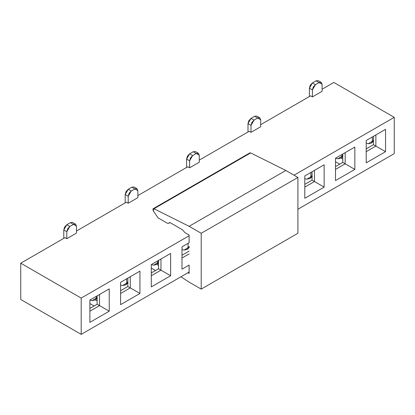 <?xml version="1.0" encoding="UTF-8"?>
<svg xmlns="http://www.w3.org/2000/svg" width="415" height="415" viewBox="0 0 415 415"><rect width="100%" height="100%" fill="white"/><g stroke="black" fill="none" stroke-linecap="round" stroke-linejoin="round"><path stroke-width="0.62" d="M189.126 282.133L180.95 276.774L189.126 282.133L201.213 289.11L189.126 282.133M249.586 153.285L250.66 152.922L285.826 170.472L297.913 177.454L297.913 233.282L201.213 289.11L297.913 233.282L297.913 177.454L201.213 233.282L201.213 289.11L201.213 233.282L297.913 177.454L285.826 170.472L189.126 226.305L201.213 233.282L189.126 226.305L285.826 170.472L250.66 152.922L153.965 208.75L189.126 226.305L153.965 208.75L250.66 152.922L249.887 152.881L153.192 208.709L153.965 208.75L153.301 210.862L152.891 209.113L153.192 208.709M169.963 222.565L168.511 223.4L167.691 223.415L168.511 223.4L169.963 222.565M189.126 235.025L184.898 232.582L182.481 229.791L169.694 222.409L168.511 223.4L169.694 222.409L182.481 229.791L184.898 232.582L189.126 235.025L189.126 235.793L189.126 235.025M187.954 272.733L189.126 273.407L189.126 272.084L189.126 273.407L187.954 272.733M158.011 217.828L153.301 210.862L158.011 217.828L167.691 223.415L158.011 217.828M189.126 265.118L189.126 272.084M189.126 235.793L189.126 242.759L189.1 235.777L81.184 298.084L81.184 334.371L189.1 272.069L189.1 265.092L181.993 269.19L181.993 246.863L189.1 242.759L181.993 246.863L181.993 269.19L189.126 265.076M394.25 117.336L294.022 175.203L394.25 117.336L394.25 153.628L394.25 117.336L333.816 82.445L394.25 117.336M297.913 209.248L394.25 153.628L297.913 209.248M304.802 198.292L304.802 175.96L324.141 164.791L324.141 187.124L304.802 198.292L324.141 187.124L324.141 164.791L304.802 175.96L304.802 198.292M335.507 180.567L335.507 158.234L354.846 147.066L354.846 169.398L335.507 180.567L354.846 169.398L354.846 147.066L335.507 158.234L335.507 180.567M366.206 162.841L366.206 140.509L385.545 129.34L385.545 151.672L366.206 162.841L385.545 151.672L385.545 129.34L366.206 140.509L366.206 162.841M89.889 322.367L89.889 300.035L109.228 288.871L109.228 311.203L89.889 322.367L109.228 311.203L109.228 288.871L89.889 300.035L89.889 322.367M120.594 304.641L120.594 282.309L139.933 271.145L139.933 293.478L120.594 304.641L139.933 293.478L139.933 271.145L120.594 282.309L120.594 304.641M151.293 286.915L151.293 264.588L170.632 253.42L170.632 275.752L151.293 286.915L170.632 275.752L170.632 253.42L151.293 264.588L151.293 286.915M189.126 272.053L81.184 334.371L81.184 298.084L20.75 263.188L20.75 299.48L81.184 334.371L20.75 299.48L20.75 263.188L81.184 298.084L189.126 235.762M304.802 175.96L324.141 164.791L314.471 170.373L314.471 181.542L324.141 187.124L314.471 181.542L304.802 187.124L314.471 181.542L314.471 170.373L304.802 175.96M335.507 158.234L354.846 147.066L345.176 152.647L345.176 163.816L354.846 169.398L345.176 163.816L335.507 169.398L345.176 163.816L345.176 152.647L335.507 158.234M366.206 140.509L385.545 129.34L375.876 134.922L375.876 146.09L385.545 151.672L375.876 146.09L366.206 151.672L375.876 146.09L375.876 134.922L366.206 140.509M189.126 253.907L181.993 258.026L189.126 253.907M181.993 246.863L189.126 242.744L181.993 246.863M89.889 300.035L109.228 288.871L99.558 294.453L99.558 305.622L109.228 311.203L99.558 305.622L89.889 311.203L99.558 305.622L99.558 294.453L89.889 300.035L92.291 300.621L89.899 300.035M120.594 282.314L139.933 271.145L130.263 276.727L130.263 287.896L139.933 293.478L130.263 287.896L120.594 293.478L130.263 287.896L130.263 276.727L120.594 282.314M151.293 264.588L170.632 253.42L160.963 259.002L160.963 270.17L170.632 275.752L160.963 270.17L151.293 275.752L160.963 270.17L160.963 259.002L151.293 264.588L153.695 265.169L151.304 264.583M158.546 265.424L156.922 264.485L158.546 265.424M97.141 300.875L95.517 299.936L97.141 300.875M342.759 159.07L341.135 158.131L342.759 159.07M312.054 180.146L314.471 181.542L312.054 180.146L304.802 184.333L312.054 180.146L312.054 171.769L312.054 180.146M342.759 162.421L345.176 163.816L342.759 162.421L335.507 166.607L342.759 162.421L342.759 154.043L342.759 162.421M373.459 144.695L375.876 146.09L373.459 144.695L366.206 148.881L373.459 144.695L373.459 136.317L373.459 144.695M189.126 251.117L181.993 255.235L189.126 251.117M97.141 304.226L99.558 305.622L97.141 304.226L89.889 308.412L97.141 304.226L97.141 295.848L97.141 304.226M127.846 286.5L130.263 287.896L127.846 286.5L120.594 290.687L127.846 286.5L127.846 278.123L127.846 286.5M158.546 268.775L160.963 270.17L158.546 268.775L151.293 272.961L158.546 268.775L158.546 260.397L158.546 268.775M151.293 268.1L155.501 270.533L151.293 268.1M89.889 303.552L94.096 305.985L89.889 303.552M335.507 161.746L339.714 164.179L335.507 161.746M321.205 82.372L318.181 80.629L316.043 80.842L312.417 82.933L316.043 80.842L319.068 82.585L321.205 82.372L322.087 84.328L322.087 91.305L322.087 84.328L316.043 80.842L319.068 82.585L315.442 84.676L312.417 82.933L310.28 85.189L309.398 88.167L312.417 82.933L315.442 84.676L319.068 82.585M309.398 96.539L309.398 88.167L312.417 89.91L313.304 86.932L315.442 84.676L312.417 89.91L309.398 88.167L309.398 96.539M136.992 188.726L133.967 186.983L131.835 187.191L128.209 189.287L131.835 187.191L134.854 188.939L136.992 188.726L137.879 190.682L137.879 197.659L137.879 190.682L131.835 187.191L134.854 188.939L131.228 191.03L128.209 189.287L126.072 191.543L125.185 194.521L128.209 189.287L131.228 191.03L134.854 188.939M125.185 202.894L125.185 194.521L128.209 196.264L129.091 193.286L131.228 191.03L128.209 196.264L125.185 194.521L125.185 202.894M75.587 224.178L72.568 222.435L70.431 222.642L66.805 224.738L70.431 222.642L73.45 224.391L75.587 224.178L76.474 226.134L76.474 233.111L76.474 226.134L70.431 222.642L73.45 224.391L69.824 226.481L66.805 224.738L64.667 226.995L63.78 229.972L66.805 224.738L69.824 226.481L73.45 224.391M63.78 238.345L63.78 229.972L66.805 231.715L67.686 228.738L69.824 226.481L66.805 231.715L63.78 229.972L63.78 238.345M251.013 118.384L254.639 116.288L257.663 118.036L259.8 117.824L260.682 119.779L260.682 126.757L260.682 119.779L254.639 116.288L251.013 118.384L248.876 120.641L247.994 123.618L251.013 118.384L254.037 120.127L251.013 118.384M247.994 131.991L247.994 123.618L251.013 125.361L251.9 122.383L254.037 120.127L257.663 118.036L254.037 120.127L251.013 125.361L247.994 123.618L247.994 131.991M259.8 117.824L256.776 116.081L254.639 116.288M254.639 116.293L257.663 118.036M198.396 153.275L195.372 151.532L193.234 151.74L189.608 153.835L193.234 151.74L196.259 153.488L198.396 153.275L199.283 155.231L199.283 162.208L199.283 155.231L193.234 151.74L196.259 153.488L192.633 155.578L189.614 153.835L187.476 156.092L186.589 159.07L189.608 153.835L192.633 155.578L196.259 153.488M186.589 167.442L186.589 159.07L189.608 160.812L190.495 157.835L192.633 155.578L189.608 160.812L186.589 159.07L186.589 167.442M337.903 158.815L335.512 158.229L337.903 158.815L341.861 156.294L341.861 154.562L341.861 156.294L341.203 158.058L337.903 158.815M126.705 278.839L126.705 283.025L127.846 281.837L126.705 283.025L126.046 284.794L122.752 285.546L120.594 285.017L122.752 285.546L126.705 283.025L126.705 278.781M153.695 265.169L157.648 262.648L157.648 260.916L157.648 262.648L156.989 264.412L153.695 265.169M158.546 261.709L157.648 262.648L158.546 261.709M188.109 243.387L188.109 247.573L189.126 246.51L188.109 247.573L187.45 249.342L184.151 250.095L181.993 249.565L184.151 250.095L188.109 247.573L188.109 243.33M92.291 300.621L96.244 298.1L96.244 296.367L96.244 298.1L95.585 299.863L92.291 300.621M97.141 297.161L96.244 298.1L97.141 297.161M310.918 172.484L310.918 176.671L312.054 175.483L310.918 176.671L310.259 178.44L306.96 179.192L304.802 178.663L306.96 179.192L310.918 176.671L310.918 172.427M342.759 155.36L341.861 156.294L342.759 155.36M372.322 137.033L372.322 141.219L373.459 140.031L372.322 141.219L371.664 142.988L368.364 143.74L366.206 143.211L368.364 143.74L372.322 141.219L372.317 136.976M310.607 95.844L312.417 96.892L312.417 89.91L312.417 96.892L322.087 91.305L312.417 96.892L310.607 95.844L260.682 124.666L310.607 95.844M126.393 202.198L128.209 203.246L128.209 196.264L128.209 203.246L137.879 197.659L128.209 203.246L126.393 202.198L76.474 231.02L126.393 202.198M64.989 237.65L66.805 238.698L66.805 231.715L66.805 238.698L76.474 233.111L66.805 238.698L64.989 237.65L20.75 263.188L64.989 237.65M249.202 131.296L251.013 132.344L251.013 125.361L251.013 132.344L260.682 126.757L251.013 132.344L249.202 131.296L199.283 160.117L249.202 131.296M187.798 166.747L189.608 167.795L189.608 160.812L189.608 167.795L199.283 162.208L189.608 167.795L187.798 166.747L137.879 195.569L187.798 166.747M333.816 82.445L322.087 89.215L333.816 82.445M157 264.402L158.546 262.794M95.595 299.853L97.141 298.245M341.213 158.048L342.759 156.439M126.015 284.825L128.064 282.688M187.419 249.374L189.468 247.236M310.223 178.471L312.277 176.334M371.627 143.019L373.676 140.882"/></g></svg>
